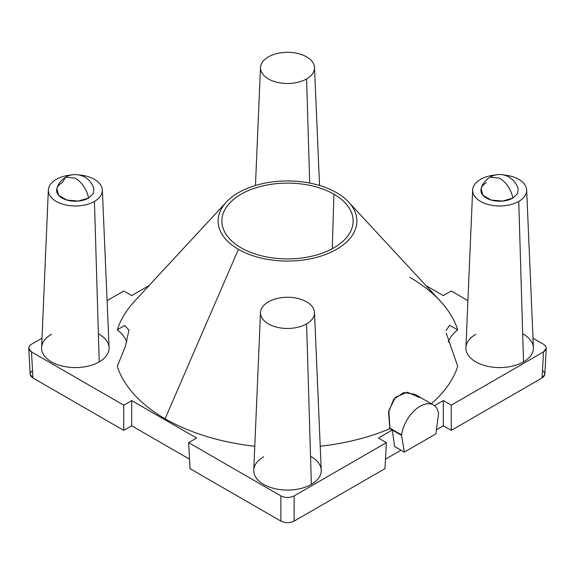 <?xml version="1.0" encoding="UTF-8"?>
<svg xmlns="http://www.w3.org/2000/svg" width="575" height="575" viewBox="0 0 575 575"><rect width="100%" height="100%" fill="white"/><g stroke="black" fill="none" stroke-linecap="round" stroke-linejoin="round"><path stroke-width="0.86" d="M128.98 330.1L124.646 325.472L117.278 329.87A173.125 99.949 180 0 1 134.809 300.984L226.306 202.134A69.381 40.056 0 0 0 238.438 249.334L165.083 418.765A173.125 99.949 180 0 1 117.278 366.318L125.379 346.438L128.98 330.107L124.646 325.472L117.278 329.87A52.483 30.302 180 0 1 126.773 342.032A52.483 30.302 180 0 0 117.278 329.87M117.278 366.318A173.125 99.949 0 0 0 165.083 418.765L238.438 249.334A69.381 40.056 0 0 0 328.828 253.187A69.381 40.056 0 0 0 348.694 202.134A69.381 40.056 0 0 0 336.562 192.682A69.381 40.056 0 0 0 226.306 202.134M165.083 418.765A173.125 99.949 0 0 0 254.775 446.243A173.125 99.949 180 0 1 165.083 418.765M320.225 446.243A173.125 99.949 0 0 0 389.936 428.67L392.294 430.028L378.422 438.042L386.378 442.635L294.127 495.894C289.707 497.986 285.293 497.986 280.873 495.894L188.622 442.635L196.578 438.042L131.697 400.581L123.747 405.174L31.496 351.914C27.88 349.37 27.88 346.818 31.496 344.267L42.004 338.201L31.496 344.267C29.634 345.381 28.721 346.711 28.757 348.263L31.496 351.914L32.912 377.948L30.173 374.289L28.757 348.263M107.079 300.624L123.747 291.007L131.697 295.6L149.083 285.559L131.697 295.6L123.747 291.007L107.079 300.624M425.917 285.559L443.303 295.6L451.253 291.007L467.921 300.624L451.253 291.007L443.303 295.6L425.917 285.559M532.996 338.201L543.504 344.267C547.12 346.818 547.12 349.37 543.504 351.914L451.253 405.174L443.303 400.581L434.456 405.691L443.303 400.581L443.303 425.795L443.303 400.581L451.253 405.174L451.253 430.387L451.253 405.174L543.504 351.914L546.243 348.263C546.279 346.711 545.366 345.381 543.504 344.267L532.996 338.201M431.293 403.751A173.125 99.949 0 0 0 457.722 366.318A173.125 99.949 180 0 1 431.293 403.751M348.694 202.134L440.191 300.984A173.125 99.949 180 0 1 457.722 329.87A52.483 30.302 180 0 0 448.227 342.032A52.483 30.302 180 0 1 457.722 329.87A173.125 99.949 0 0 0 409.918 277.416M475.784 334.312A33.752 19.485 0 0 0 475.784 361.869A33.752 19.485 0 0 0 523.523 361.869A33.752 19.485 0 0 0 522.689 333.845M51.477 334.312A33.752 19.485 0 0 0 51.477 361.869A33.752 19.485 0 0 0 99.216 361.869A33.752 19.485 0 0 0 98.382 333.845M263.63 456.794A33.752 19.485 0 0 0 263.63 484.358A33.752 19.485 0 0 0 311.37 484.358A33.752 19.485 0 0 0 310.536 456.334M518.751 201.415A27.011 15.597 0 0 0 526.657 190.002A27.011 15.597 0 0 0 503.082 174.922A27.011 15.597 180 0 1 525.212 185.351A27.011 15.597 180 0 1 518.751 201.415A27.011 15.597 180 0 1 480.556 201.415A27.011 15.597 180 0 1 480.556 179.364A27.011 15.597 180 0 1 496.225 174.922A27.011 15.597 0 0 0 480.556 179.364A27.011 15.597 0 0 0 472.65 190.002A27.011 15.597 0 0 0 489.009 204.722A27.011 15.597 0 0 0 518.751 201.415L523.523 361.869L518.751 201.415M526.657 190.002L533.399 347.609A33.752 19.485 180 0 1 523.523 361.869A33.752 19.485 180 0 1 486.349 366.002A33.752 19.485 180 0 1 465.908 347.609L472.65 190.002M486.393 182.735A18.752 10.824 0 0 0 486.393 198.044A18.752 10.824 0 0 0 512.914 198.044L502.572 201.085L491.115 200.028L482.928 195.284L481.138 188.665C482.267 184.151 485.235 180.327 490.044 177.186L499.653 178.142C506.539 182.642 510.959 189.276 512.914 198.044C510.959 189.276 506.539 182.642 499.653 178.142L490.037 177.193M268.403 56.875A27.011 15.597 180 0 1 306.597 56.875A27.011 15.597 180 0 1 306.597 78.926A27.011 15.597 180 0 1 268.403 78.926A27.011 15.597 180 0 1 268.403 56.875A27.011 15.597 0 0 0 260.497 67.519A27.011 15.597 0 0 0 276.855 82.232A27.011 15.597 0 0 0 306.597 78.926A27.011 15.597 0 0 0 314.503 67.519A27.011 15.597 0 0 0 297.527 53.425A27.011 15.597 0 0 0 268.403 56.875M56.249 179.364A27.011 15.597 180 0 1 71.918 174.922A27.011 15.597 0 0 0 56.249 179.364A27.011 15.597 0 0 0 48.343 190.002A27.011 15.597 0 0 0 64.702 204.722A27.011 15.597 0 0 0 94.444 201.415A27.011 15.597 180 0 1 56.249 201.415A27.011 15.597 180 0 1 56.249 179.364M78.775 174.922A27.011 15.597 180 0 1 100.905 185.351A27.011 15.597 180 0 1 94.444 201.415A27.011 15.597 0 0 0 102.35 190.002A27.011 15.597 0 0 0 78.775 174.922M62.086 182.735A18.752 10.824 0 0 0 62.086 198.044A18.752 10.824 0 0 0 88.608 198.044C86.653 189.276 82.232 182.642 75.347 178.142L65.737 177.186L62.086 182.735M268.403 301.846A27.011 15.597 180 0 1 306.597 301.846A27.011 15.597 180 0 1 306.597 323.897A27.011 15.597 180 0 1 268.403 323.897A27.011 15.597 180 0 1 268.403 301.846A27.011 15.597 0 0 0 260.497 312.491A27.011 15.597 0 0 0 276.855 327.204A27.011 15.597 0 0 0 306.597 323.897A27.011 15.597 0 0 0 314.503 312.491A27.011 15.597 0 0 0 297.527 298.396A27.011 15.597 0 0 0 268.403 301.846M309.695 183.058L306.597 78.926L309.695 183.058M102.35 190.002L109.092 347.609A33.752 19.485 180 0 1 99.216 361.869L94.444 201.415L99.216 361.869A33.752 19.485 180 0 1 62.042 366.002A33.752 19.485 180 0 1 41.601 347.609L48.343 190.002M314.503 312.491L321.245 470.098A33.752 19.485 180 0 1 311.37 484.358L306.597 323.897L311.37 484.358A33.752 19.485 180 0 1 274.196 488.491A33.752 19.485 180 0 1 253.755 470.098L260.497 312.491M490.044 177.186C499.883 171.242 513.475 175.26 518.168 188.665L517.493 193.717L512.914 198.044M65.737 177.186C73.571 171.925 89.405 174.196 93.862 188.665L93.186 193.717L88.608 198.044L78.265 201.085L66.808 200.028L58.621 195.284L56.832 188.665C58.111 183.95 61.079 180.126 65.737 177.186L75.347 178.142C82.232 182.642 86.653 189.276 88.608 198.044M419.527 397.577L407.287 392.193L395.543 397.188L388.808 410.572L389.936 428.67A173.125 99.949 180 0 1 320.735 446.186M336.562 192.682A69.381 40.056 180 0 1 336.562 249.334A69.381 40.056 180 0 1 238.438 249.334A69.381 40.056 180 0 1 238.438 192.682A69.381 40.056 180 0 1 336.562 192.682M333.91 194.213A65.629 37.892 0 0 0 241.09 194.213A65.629 37.892 0 0 0 241.09 247.803A65.629 37.892 0 0 0 333.91 247.803A65.629 37.892 0 0 0 333.91 194.213A65.629 37.892 0 0 0 261.639 186.185A65.629 37.892 0 0 0 221.885 221.95A65.629 37.892 0 0 0 241.09 247.803A65.629 37.892 0 0 0 311.866 256.198A65.629 37.892 0 0 0 353.115 221.95A65.629 37.892 0 0 0 333.91 194.213L332.293 248.709L333.91 194.213M457.722 329.87L449.521 325.306L446.027 330.668M446.214 333.033L457.722 366.318M414.884 394.292L403.636 392.56L393.71 399.28L388.535 412.167L389.749 428.03L401.602 434.865A26.558 15.331 120 0 1 420.095 406.273A26.558 15.331 120 0 1 438.588 413.511A26.558 15.331 120 0 0 433.378 404.958A26.558 15.331 120 0 0 414.446 410.536A26.558 15.331 120 0 0 401.602 434.865L401.53 435.361L401.602 434.865L389.749 428.03L389.936 428.67L401.53 435.361L404.34 452.115L435.857 433.924L438.588 413.511L435.857 433.924L404.34 452.115L394.601 446.495L404.34 452.115L401.53 435.361L392.294 430.028L394.601 446.495L392.294 430.028L378.422 438.042L386.378 442.635L294.127 495.894L294.127 521.108C289.707 523.192 285.293 523.192 280.873 521.108L280.873 495.894L188.622 442.635L196.578 438.042L131.697 400.581L123.747 405.174L31.496 351.914L32.912 377.948L123.747 430.387L123.747 405.174L123.747 430.387L131.697 425.795L131.697 400.581L131.697 425.795L189.527 459.181L131.697 425.795L123.747 430.387L32.912 377.948C29.433 375.54 29.296 373.067 32.509 370.544M385.473 459.181L401.027 450.203L385.473 459.181M436.439 429.755L443.303 425.795L451.253 430.387L542.088 377.948L543.504 351.914L542.088 377.948L451.253 430.387L443.303 425.795L436.439 429.755M546.243 348.263L544.827 374.289L542.088 377.948C545.567 375.54 545.704 373.067 542.491 370.544M190.045 468.661L188.622 442.635L190.045 468.661L280.873 521.108L280.873 495.894C285.293 497.986 289.707 497.986 294.127 495.894L294.127 521.108L384.955 468.661L386.378 442.635L384.955 468.661L294.127 521.108C289.707 523.192 285.293 523.192 280.873 521.108L190.045 468.661M314.503 67.519L319.549 185.481M260.497 67.519L255.451 185.481M433.378 404.958L415.488 394.63"/></g></svg>
